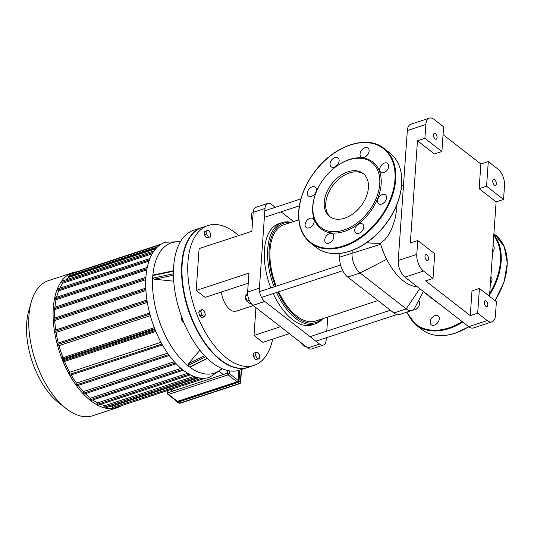 <?xml version="1.0" encoding="UTF-8"?>
<svg xmlns="http://www.w3.org/2000/svg" width="534" height="534" viewBox="0 0 534 534"><rect width="100%" height="100%" fill="white"/><g stroke="black" fill="none" stroke-linecap="round" stroke-linejoin="round"><path stroke-width="0.8" d="M490.406 283.621A5.607 3.765 -52.1 0 0 490.9 276.846A5.607 3.765 -52.1 0 0 490.879 276.832M492.608 252.121A5.607 3.765 -52.1 0 0 493.102 245.353A5.607 3.765 -52.1 0 0 493.082 245.34M412.862 310.007A5.607 3.765 -52.1 0 0 418.609 306.569A5.607 3.765 -52.1 0 0 418.522 300.629L418.522 300.629M431.752 318.044A5.607 3.765 -52.1 0 0 431.285 324.785A5.607 3.765 -52.1 0 0 437.7 322.676A5.607 3.765 -52.1 0 0 438.167 315.934A5.607 3.765 -52.1 0 0 431.752 318.044M378.573 203.714A5.607 3.765 127.9 0 1 379.04 196.979A5.607 3.765 127.9 0 1 385.455 194.863A5.607 3.765 127.9 0 1 384.987 201.605A5.607 3.765 127.9 0 1 378.573 203.714L378.573 203.714M383.886 172.562A5.607 3.765 127.9 0 1 380.775 172.222A5.607 3.765 127.9 0 1 381.243 165.48A5.607 3.765 127.9 0 1 387.657 163.371A5.607 3.765 127.9 0 1 388.278 168.237A5.607 3.765 127.9 0 1 383.886 172.562M367.546 154.807A5.607 3.765 127.9 0 1 361.138 156.916A5.607 3.765 127.9 0 1 361.605 150.174A5.607 3.765 127.9 0 1 368.019 148.065A5.607 3.765 127.9 0 1 367.546 154.807M339.13 160.847A5.607 3.765 127.9 0 1 336.026 166.174A5.607 3.765 127.9 0 1 331.16 166.768A5.607 3.765 127.9 0 1 331.627 160.026A5.607 3.765 127.9 0 1 338.035 157.917A5.607 3.765 127.9 0 1 339.13 160.847M315.287 187.154A5.607 3.765 127.9 0 1 314.813 193.889A5.607 3.765 127.9 0 1 308.405 196.005A5.607 3.765 127.9 0 1 308.866 189.263A5.607 3.765 127.9 0 1 315.28 187.154A5.607 3.765 127.9 0 1 315.287 187.154M309.974 218.306A5.607 3.765 127.9 0 1 313.078 218.646A5.607 3.765 127.9 0 1 312.617 225.388A5.607 3.765 127.9 0 1 306.202 227.497A5.607 3.765 127.9 0 1 305.575 222.631A5.607 3.765 127.9 0 1 309.974 218.306M326.307 236.061A5.607 3.765 127.9 0 1 332.722 233.952A5.607 3.765 127.9 0 1 332.255 240.694A5.607 3.765 127.9 0 1 325.84 242.803A5.607 3.765 127.9 0 1 326.307 236.061M354.723 230.02A5.607 3.765 127.9 0 1 357.827 224.694A5.607 3.765 127.9 0 1 362.699 224.1A5.607 3.765 127.9 0 1 362.232 230.842A5.607 3.765 127.9 0 1 355.818 232.951A5.607 3.765 127.9 0 1 354.723 230.02M337.087 165.84L337.455 165.587A42.293 28.422 127.9 0 1 381.062 178.049A42.293 28.422 127.9 0 1 344.417 231.389A42.293 28.422 127.9 0 1 315.667 193.615L315.821 193.195A41.272 27.741 127.9 0 1 337.087 165.84A41.272 27.741 127.9 0 1 379.641 178.009A41.272 27.741 127.9 0 1 343.883 230.061A41.272 27.741 127.9 0 1 315.821 193.195M330.352 217.064A27.287 18.336 127.9 0 1 333.343 184.871A27.287 18.336 127.9 0 1 363.801 174.037M344.71 218.166A27.287 18.336 127.9 0 1 329.585 216.51A27.287 18.336 127.9 0 1 331.854 183.716A27.287 18.336 127.9 0 1 363.08 173.43A27.287 18.336 127.9 0 1 366.117 197.133A27.287 18.336 127.9 0 1 344.71 218.166M177.462 401.368L168.524 394.419A1.275 0.667 -108.2 0 1 167.856 392.757A1.275 0.667 -176 0 0 167.329 393.251A1.275 1.275 0 0 0 167.816 394.346L176.754 401.294A1.275 0.854 -52.1 0 0 177.462 401.368L237.036 381.79A1.275 0.854 -52.1 0 0 238.144 380.368L238.845 370.376M206.631 233.999L206.858 230.748L208.907 230.628L210.73 233.758L210.503 237.009L208.454 237.129L206.631 233.999L204.449 234.72L204.676 231.469L206.858 230.748M208.454 237.129L206.271 237.85L210.503 237.009M206.271 237.85L204.449 234.72M259.738 355.504L259.511 358.755L257.455 358.875L255.632 355.744L255.866 352.493L257.915 352.373L259.738 355.504M257.455 358.875L255.272 359.596L259.511 358.755M255.272 359.596L253.45 356.465L255.632 355.744M253.45 356.465L253.677 353.214L255.866 352.493M204.055 316.896L201.819 315.16L200.897 311.476L202.212 309.526L204.449 311.269L205.37 314.953L204.055 316.896L201.872 317.617L199.636 315.874L201.819 315.16M199.636 315.874L198.715 312.19L200.897 311.476M198.715 312.19L200.03 310.247L202.212 309.526M238.645 235.607A73.632 38.581 71.8 0 0 208.013 225.522L202.239 227.417A73.632 38.581 71.8 0 0 184.557 249.632A73.632 38.581 71.8 0 0 220.796 359.923A73.632 38.581 71.8 0 0 220.849 359.963A73.632 38.581 71.8 0 0 248.21 367.319L253.984 365.423A73.632 38.581 71.8 0 0 272.66 339.13M220.469 359.662A73.118 38.314 -108.2 0 1 220.415 359.622A73.118 38.314 -108.2 0 1 184.424 250.099A73.118 38.314 -108.2 0 1 184.49 249.865M208.013 225.522A73.632 38.581 71.8 0 0 188.869 284.148A73.632 38.581 71.8 0 0 226.623 358.067A73.632 38.581 71.8 0 0 253.984 365.423M31.226 302.131L28.649 311.309A61.043 31.987 71.8 0 0 58.693 402.749L66.216 408.603A71.082 37.246 -108.2 0 1 31.226 302.131A71.082 37.246 -108.2 0 1 48.3 280.69L72.664 272.68A71.082 37.246 71.8 0 0 59.474 351.839A71.082 37.246 71.8 0 0 117.046 407.736A71.082 37.246 71.8 0 0 121.105 405.873M117.046 407.736L92.682 415.746A71.082 37.246 -108.2 0 1 66.216 408.603M77.036 271.773A71.082 37.246 71.8 0 0 72.664 272.68M62.351 358.034L62.992 360.891L155.427 330.513M57.599 343.422L57.525 344.503L58.987 345.638A68.532 35.911 71.8 0 0 62.979 357.687M54.889 330.392L54.808 331.474L56.063 332.455A68.532 35.911 71.8 0 0 58.299 343.048M53.687 318.544L53.607 319.626L54.735 320.507A68.532 35.911 71.8 0 0 55.69 329.985M53.787 307.711L53.714 308.792L54.755 309.6A68.532 35.911 71.8 0 0 54.635 318.09M147.017 268.702L55.055 298.92L56.05 299.694A68.532 35.911 71.8 0 0 54.949 307.183M55.055 298.92L54.895 297.772L147.277 267.421M149.4 259.931L57.705 290.062L58.68 290.823A68.532 35.911 71.8 0 0 56.617 297.211M57.705 290.062L57.545 288.914L149.927 258.556M153.031 252.428L61.871 282.386L62.865 283.16A68.532 35.911 71.8 0 0 59.868 288.153M61.871 282.386L61.71 281.238L154.066 250.887M156.255 248.19L68.866 276.906L68.833 277.353A68.532 35.911 71.8 0 0 65.635 279.95M68.866 276.906L68.072 276.292L67.911 275.143L160.053 244.866M161.201 244.118L69.193 274.356L69.013 274.783M120.33 406.034L205.27 378.212M110.511 406.274A68.532 35.911 71.8 0 0 112.374 406.154L112.267 407.602L112.841 408.497L204.896 378.246M100.752 404.338A68.532 35.911 71.8 0 0 104.898 405.653L104.797 407.068L105.372 407.963L197.707 377.618M92.796 399.959A68.532 35.911 71.8 0 0 97.588 402.883L97.488 404.331L98.056 405.226L190.438 374.868M85.333 393.658A68.532 35.911 71.8 0 0 90.413 398.177L90.306 399.699L90.873 400.593L183.255 370.236M176.187 363.801L83.818 394.152L83.251 393.258L83.364 391.622A68.532 35.911 71.8 0 1 78.151 385.408M169.238 355.477L76.896 385.822L76.322 384.927L76.455 383.098A68.532 35.911 71.8 0 1 71.202 374.935M162.436 344.951L70.128 375.289L69.553 374.394L69.707 372.265A68.532 35.911 71.8 0 1 64.507 361.471M155.821 331.467L63.566 361.785L62.992 360.891M181.019 368.407L90.413 398.177M174.291 361.738L83.364 391.622M187.648 373.293L97.588 402.883M167.583 353.154L76.455 383.098M193.869 376.417L104.898 405.653M160.961 342.274L69.707 372.265M58.987 345.638L150.308 315.627M198.608 377.818L112.374 406.154M56.063 332.455L147.337 302.458M54.735 320.507L145.915 290.543M54.755 309.6L145.775 279.696M56.05 299.694L146.803 269.87M58.68 290.823L148.973 261.146M62.865 283.16L152.21 253.797M68.833 277.353L155.708 248.804M222.264 368.76L209.642 377.311A71.082 37.246 -108.2 0 1 165.406 349.883A71.082 37.246 -108.2 0 1 145.895 277.473A71.082 37.246 -108.2 0 1 165.26 242.249L180.499 241.648M155.02 329.518L63.072 359.736M181.794 318.785A1.529 0.801 71.8 0 0 181.714 318.985A1.529 0.801 71.8 0 0 182.408 321.221M182.354 321.014A2.036 1.068 -108.2 0 1 181.794 318.765M181.854 317.396L181.56 317.83L182.481 321.515L183.93 322.636M181.967 317.697L181.56 317.83M183.349 321.228L182.481 321.515M173.73 281.171L154.459 279.222L152.644 278.154L152.844 275.457L153.492 274.977L173.457 270.771M207.372 358.481L190.331 366.945L189.683 367.032L187.848 365.61L188.462 363.694L199.91 350.231M202.032 227.491A73.632 38.581 71.8 0 0 201.825 227.551L193.702 230.221A73.632 38.581 71.8 0 0 180.038 312.216A73.632 38.581 71.8 0 0 239.679 370.122L247.803 367.452A73.632 38.581 71.8 0 0 248.003 367.385M201.825 227.551A73.632 38.581 71.8 0 0 188.162 309.546A73.632 38.581 71.8 0 0 247.803 367.452M255.946 307.651L254.004 335.425L262.895 342.341L289.375 333.637M253.196 212.338L264.991 208.46A10.193 5.34 -108.2 0 1 267.768 203.414L255.973 207.285A10.193 5.34 71.8 0 0 253.196 212.338L251.874 231.262L199.102 248.604L196.172 290.463L205.063 297.378L248.243 283.187M253.283 305.582L236.168 311.202A16.561 8.678 -108.2 0 1 230.014 309.546A16.561 8.678 -108.2 0 1 221.41 292.005M264.991 208.46L259.417 288.166L247.622 292.045L248.951 273.121L196.172 290.463M280.483 326.728L254.004 335.425M247.622 292.045A10.193 5.34 71.8 0 0 252.976 305.341L264.771 301.463L319.572 344.076A10.193 5.34 -108.2 0 0 323.364 345.091A10.193 5.34 -108.2 0 0 326.141 340.045L326.301 337.748M326.761 331.16L327.749 317.042M264.771 301.463A10.193 5.34 -108.2 0 1 259.417 288.166M252.976 305.341L307.784 347.948A10.193 5.34 71.8 0 0 311.569 348.969L323.364 345.091M267.768 203.414A10.193 5.34 -108.2 0 1 271.552 204.429L275.277 207.326M293.567 221.543L281.098 211.851M477.69 313.178L479.419 288.487L496.393 301.69L495.425 315.554A12.736 6.675 -108.2 0 1 491.954 321.862A12.736 6.675 -108.2 0 1 487.222 320.594L477.69 313.178L470.267 315.621L425.585 280.877L433.007 278.441L423.475 271.032A12.736 6.675 -108.2 0 1 416.787 254.411L417.755 240.547L410.339 242.99L417.481 140.756L424.904 138.319L441.885 151.523L443.614 126.832L434.082 119.416A12.736 6.675 -108.2 0 0 429.343 118.147A12.736 6.675 -108.2 0 0 425.872 124.455L424.904 138.319M416.787 254.411L398.237 260.505A12.736 6.675 71.8 0 0 404.926 277.126L423.475 271.032M487.222 320.594L468.665 326.688L404.926 277.126M398.237 260.505L407.322 130.556L425.872 124.455M429.343 118.147L410.793 124.242A12.736 6.675 71.8 0 0 407.322 130.556M468.665 326.688A12.736 6.675 71.8 0 0 473.404 327.963L491.954 321.862M497.821 168.978A12.736 6.675 -108.2 0 1 504.51 185.598L503.542 199.462L496.119 201.899L479.145 188.696L480.867 164.005L488.29 161.568L497.821 168.978M443.066 134.615L480.867 164.005M485.867 306.289A3.057 1.602 -108.2 0 1 484.298 303.225A3.057 1.602 -108.2 0 1 485.092 300.789A3.057 1.602 -108.2 0 1 487.569 303.192A3.057 1.602 -108.2 0 1 487.001 306.596A3.057 1.602 -108.2 0 1 485.867 306.289M488.29 161.568L486.567 186.259L503.542 199.462M486.567 186.259L479.145 188.696M441.885 151.523L434.462 153.959L417.481 140.756M433.007 278.441L434.736 253.75L417.755 240.547M470.267 315.621L471.996 290.93L479.419 288.487M496.119 201.899L489.518 296.343M494.344 185.004A3.057 1.602 -108.2 0 1 492.782 181.934A3.057 1.602 -108.2 0 1 493.576 179.497A3.057 1.602 -108.2 0 1 496.053 181.9A3.057 1.602 -108.2 0 1 495.485 185.305A3.057 1.602 -108.2 0 1 494.344 185.004M426.593 260.205A3.057 1.602 -108.2 0 1 425.024 257.134A3.057 1.602 -108.2 0 1 425.818 254.705A3.057 1.602 -108.2 0 1 428.295 257.108A3.057 1.602 -108.2 0 1 427.727 260.512A3.057 1.602 -108.2 0 1 426.593 260.205M435.07 138.913A3.057 1.602 -108.2 0 1 433.501 135.843A3.057 1.602 -108.2 0 1 434.296 133.413A3.057 1.602 -108.2 0 1 436.772 135.816A3.057 1.602 -108.2 0 1 436.205 139.22A3.057 1.602 -108.2 0 1 435.07 138.913M423.369 291.464L414.911 307.651A15.286 8.01 -108.2 0 1 411.948 310.434A15.286 8.01 -108.2 0 1 406.267 308.906L360.096 273.007A15.286 8.01 -108.2 0 1 352.066 253.069L352.253 250.379M366.838 242.569L371.09 243.164L380.355 243.324A50.697 26.566 71.8 0 0 380.655 244.325A50.697 26.566 71.8 0 0 386.683 259.297A50.697 26.566 71.8 0 0 403.45 280.911A50.697 26.566 71.8 0 0 417.201 286.678M396.956 204.549L396.762 209.295L395.08 218.973L391.402 229.68L388.198 235.534L384.914 239.679L380.355 243.324M339.958 253.43L339.697 257.134A15.286 8.01 71.8 0 0 347.727 277.073L393.892 312.971A15.286 8.01 71.8 0 0 399.579 314.499L411.948 310.434M275.464 286.404A52.225 27.367 -108.2 0 1 269.156 249.158A52.225 27.367 -108.2 0 1 290.102 222.678M321.762 319.012A52.225 27.367 -108.2 0 1 277.867 292.051M291.137 222.344A53.246 27.901 71.8 0 0 282.239 222.585A53.246 27.901 71.8 0 0 267.734 248.971A53.246 27.901 71.8 0 0 274.129 286.845M276.525 292.492A53.246 27.901 71.8 0 0 315.487 323.758A53.246 27.901 71.8 0 0 322.79 318.671M298.786 219.828L283.861 224.734A50.697 26.566 71.8 0 0 276.232 286.157M278.648 291.798A50.697 26.566 71.8 0 0 315.514 321.067L377.925 300.555M282.239 222.585L278.942 223.666A53.246 27.901 71.8 0 0 264.437 250.052A53.246 27.901 71.8 0 0 270.831 287.926M273.228 293.58A53.246 27.901 71.8 0 0 312.19 324.839L315.487 323.758M251.32 216.116A2.55 1.335 71.8 0 0 251.247 216.323A2.55 1.335 71.8 0 0 252.502 220.142A2.55 1.335 71.8 0 0 252.642 220.248A3.057 1.602 -108.2 0 1 251.374 215.863A3.057 1.602 -108.2 0 1 251.621 215.315M252.862 217.144L251.461 217.605L252.682 219.701M253.176 212.639L251.781 213.099L251.461 217.605M245.653 297.118A2.55 1.335 71.8 0 0 245.58 297.331A2.55 1.335 71.8 0 0 246.815 301.129L249.912 303.546L250.953 303.199M246.788 301.029A3.057 1.602 -108.2 0 1 245.713 296.864A3.057 1.602 -108.2 0 1 245.733 296.797M247.596 293.259L245.54 296.036L246.815 301.136L249.285 300.322M247.776 295.295L245.54 296.036M301.583 343.128A2.55 1.335 71.8 0 0 302.538 344.457A2.55 1.335 71.8 0 0 302.718 344.577M303.285 344.977A3.057 1.602 -108.2 0 1 302.918 344.75A3.057 1.602 -108.2 0 1 301.857 343.342M302.725 344.016L304.026 346.252L305.488 346.166M305.128 345.885L304.026 346.252M468.712 326.721A59.868 40.237 127.9 0 1 455.068 333.176A59.868 40.237 127.9 0 1 421.88 329.545C430.838 336.18 441.958 337.408 455.262 333.229L468.839 326.815M493.883 233.852L495.378 235.013A59.868 40.237 127.9 0 1 494.945 300.562M462.758 322.095A59.868 40.237 127.9 0 1 449.114 328.543A59.868 40.237 127.9 0 1 415.919 324.912L421.88 329.545M493.83 234.693A59.868 40.237 127.9 0 1 489.618 294.942M462.15 321.622A59.361 39.896 127.9 0 1 448.847 327.883A59.361 39.896 127.9 0 1 406.941 312.076M493.77 235.567A59.361 39.896 127.9 0 1 489.725 293.386M343.402 245.9A59.361 39.896 127.9 0 1 307.097 183.87A59.361 39.896 127.9 0 1 390.294 156.529A59.361 39.896 127.9 0 1 343.402 245.9M343.669 246.561A59.868 40.237 127.9 0 1 310.474 242.93C300.962 235.06 297.164 223.259 299.093 207.519C301.096 194.156 306.87 181.48 316.422 169.485C335.712 144.847 367.639 134.762 383.973 148.399A59.868 40.237 127.9 0 1 390.628 200.417A59.868 40.237 127.9 0 1 343.669 246.561M383.973 148.399L389.933 153.031A59.868 40.237 127.9 0 1 396.588 205.049A59.868 40.237 127.9 0 1 349.623 251.194A59.868 40.237 127.9 0 1 316.435 247.562L310.474 242.93M177.448 401.588L177.582 401.915L237.156 382.337L237.023 382.01L177.448 401.588A1.529 1.028 127.9 0 1 176.307 400.941M176.24 400.894A1.782 1.202 -52.1 0 0 176.594 401.808A1.782 1.202 -52.1 0 0 177.582 401.915L177.875 402.149A1.782 1.202 127.9 0 1 176.887 402.042A1.782 1.202 127.9 0 1 176.754 401.908M239.412 370.202L239.005 380.582A1.782 1.202 127.9 0 1 237.456 382.571L237.156 382.337A1.782 1.202 -52.1 0 0 238.705 380.348L238.351 380.301A1.529 1.028 127.9 0 1 237.023 382.01M239.052 370.316L238.351 380.301M239.739 370.102L238.985 380.749M237.61 382.511L177.969 402.175L176.887 402.042L176.193 400.794M178.036 402.095L237.55 382.598L239.052 380.669L239.793 370.082M238.01 382.277A1.529 1.028 -52.1 0 0 238.858 381.189M167.816 394.346A1.275 0.854 -52.1 0 0 168.524 394.419L228.105 374.841L237.036 381.79M237.884 382.451L239.272 383.525L179.698 403.103L178.343 402.055M238.144 380.368L229.206 373.42L229.386 370.85M228.105 374.841A1.275 0.854 -52.1 0 0 229.206 373.42A1.275 0.667 -176 0 0 227.431 373.179A1.275 0.667 71.8 0 0 228.105 374.841M241.255 369.601L240.38 382.104A1.275 0.854 127.9 0 1 239.272 383.525A1.275 0.667 71.8 0 0 239.746 383.652A1.275 1.275 0 0 0 240.62 382.531A1.275 0.667 -176 0 0 240.38 382.104L238.992 381.029M179.698 403.103A1.275 0.854 127.9 0 1 178.99 403.03A1.275 1.275 0 0 0 180.165 403.23A1.275 0.667 -108.2 0 1 179.698 403.103M227.618 370.509L227.431 373.179L167.856 392.757L168.016 390.454M174.044 390.728L172.008 389.146M219.494 371.571L223.312 374.534M145.829 278.521L53.714 308.792M53.607 319.626L145.842 289.321M54.808 331.474L147.124 301.143M57.525 344.503L149.9 314.146M69.553 374.394L161.922 344.036M76.322 384.927L168.604 354.603M83.251 393.258L175.412 362.973M189.19 374.194L97.488 404.331M195.911 377.124L104.797 407.068M201.618 378.239L112.267 407.602M157.557 246.882L68.072 276.292M69.02 274.67L160.36 244.652M62.278 359.115L154.713 328.737M182.294 369.468L90.306 399.699M152.831 275.557L173.45 271.219M154.459 279.222L173.45 275.23M173.43 273.782L152.644 278.154M187.848 365.61L205.643 356.772M204.602 355.684L188.462 363.694M207.172 358.294L189.637 366.998M221.81 368.56A68.586 35.938 -108.2 0 1 176.26 353.461A68.586 35.938 -108.2 0 1 152.637 278.154A68.586 35.938 -108.2 0 1 180.245 242.076M319.572 344.076L307.784 347.948M419.751 288.654L406.267 308.906L393.892 312.971M380.655 244.325L339.697 257.134M386.683 259.297L360.096 273.007L347.727 277.073M495.378 235.013L504.283 246.815L507.3 263.135L504.089 281.879L495.071 300.662M415.919 324.912L406.641 312.176M389.933 153.031C399.452 160.901 403.243 172.702 401.314 188.449C399.312 201.812 393.538 214.488 383.993 226.476C373.98 238.618 362.593 246.875 349.817 251.247C336.513 255.426 325.393 254.197 316.435 247.562M177.915 402.195L178.99 403.03M240.62 382.531L241.528 369.515M180.165 403.23L239.746 383.652M167.516 390.621L167.329 393.251M220.415 359.622L220.796 359.923M184.424 250.099L184.557 249.632M170.299 389.707L172.335 391.288M146.943 300.001L54.648 330.326M154.299 327.676L62.118 357.967M145.782 288.14L53.447 318.478M149.613 313.044L57.365 343.355M145.909 277.293L53.554 307.644M423.255 291.664L438.668 303.646M403.484 185.425L401.601 186.039M251.247 216.323L251.374 215.863M264.37 217.345L299.347 205.85M264.831 210.756L300.909 198.902M245.58 297.331L245.713 296.864M261.553 297.411L342.761 270.731M259.604 291.617L340.558 265.018M302.538 344.457L302.918 344.75M315.854 341.179L396.916 314.539M310.034 336.66L390.394 310.247"/></g></svg>
